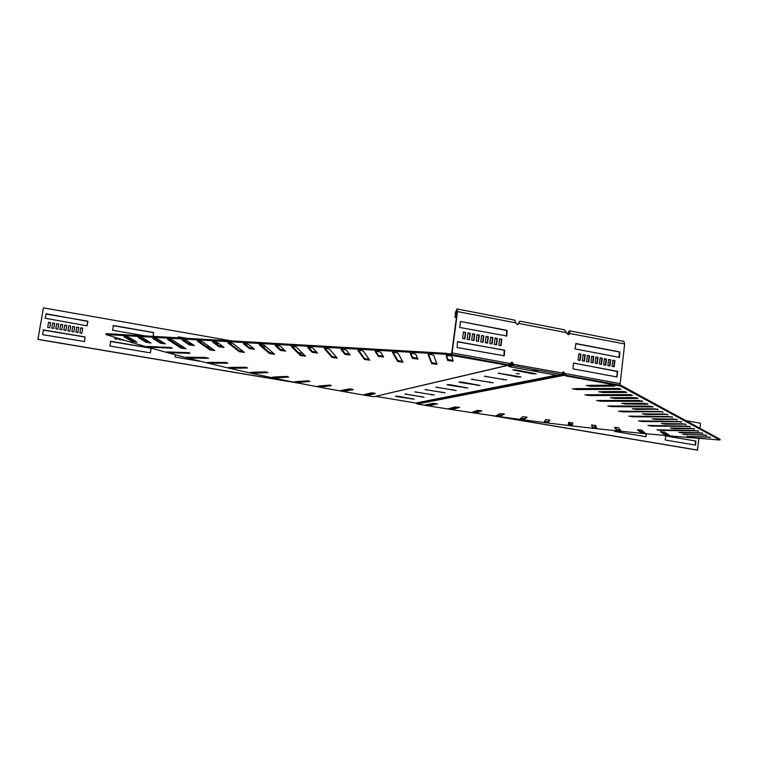 <?xml version="1.0" encoding="UTF-8"?>
<svg xmlns="http://www.w3.org/2000/svg" width="758" height="758" viewBox="0 0 758 758"><rect width="100%" height="100%" fill="white"/><g stroke="black" fill="none" stroke-linecap="round" stroke-linejoin="round"><path stroke-width="1.14" d="M459.519 407.548L455.473 406.904L448.84 408.619L452.896 409.216L459.538 407.434M664.709 432.193L660.455 431.814L665.192 434.931L669.409 435.376L664.709 432.193M641.742 430.137L637.497 429.729L640.927 432.704L645.124 433.169L641.742 430.137M618.746 427.9L614.501 427.417L616.652 430.288L620.83 430.771L618.746 427.9M595.75 425.494L591.515 424.992L592.396 427.702L596.555 428.194L595.75 425.494M572.783 422.907L568.576 422.386L568.197 424.925L572.337 425.437L572.783 422.907M549.882 420.15L545.694 419.61L544.073 421.988L548.195 422.519L549.891 420.15M527.075 417.232L522.916 416.673L520.045 418.89L524.157 419.43L527.094 417.222M504.392 414.162L500.261 413.565L496.149 415.63L500.242 416.189L504.402 414.086M481.861 410.931L477.767 410.315L472.405 412.2L476.479 412.778L481.88 410.836M437.385 404.023L433.386 403.351L425.484 404.876L429.53 405.492L437.404 403.872M662.88 412.267L659.82 411.461L618.585 411.158L622.489 411.84L662.937 411.802M667.694 414.834L664.671 414.048L642.424 413.896L646.309 414.569L667.741 414.38M652.922 406.942L649.758 406.099L607.878 405.956L611.886 406.658L652.922 406.942L652.979 406.459M657.963 409.633L654.846 408.808L632.248 408.742L636.237 409.443L658.01 409.159M681.48 422.206L678.59 421.457L638.606 420.889L642.32 421.524L681.527 421.78M685.876 424.556L683.024 423.817L661.45 423.533L665.154 424.158L685.914 424.139M672.393 417.345L669.418 416.568L628.818 416.133L632.627 416.786L672.441 416.9M676.989 419.799L674.061 419.041L652.145 418.823L655.945 419.477L677.036 419.364M619.968 389.328L620.906 389.176L619.447 388.655L616.472 388.38L572.565 388.797L576.904 389.584L619.968 389.328L620.035 388.778M625.814 392.445L626.743 392.303L625.312 391.801L622.375 391.516L598.678 391.753L602.989 392.53L625.814 392.445L625.871 391.914M613.98 386.125L614.918 385.974L613.43 385.434L610.417 385.149L586.341 385.509L590.785 386.315L613.98 386.125L614.046 385.566M642.471 401.352L639.202 400.48L596.669 400.508L600.772 401.238L642.471 401.352L642.528 400.849M647.758 404.185L644.546 403.322L621.588 403.351L625.682 404.071L647.758 404.185L647.815 403.692M631.509 395.496L632.437 395.354L631.035 394.861L628.126 394.577L584.911 394.795L589.127 395.553L631.509 395.496L631.566 394.965M637.061 398.462L637.99 398.329L636.606 397.846L633.735 397.571L610.408 397.694L614.615 398.443L637.061 398.462L637.118 397.95M690.168 426.849L687.364 426.129L647.976 425.446L651.615 426.062L690.216 426.441M694.375 429.094L691.609 428.393L670.366 428.033L673.985 428.649L694.423 428.696M698.497 431.302L695.768 430.601L656.968 429.814L660.512 430.411L698.535 430.904M702.524 433.453L699.833 432.771L678.903 432.363L682.437 432.951L702.562 433.064M706.465 435.556L703.812 434.884L683.043 434.457L706.513 435.177M710.331 437.622L707.716 436.968L687.089 436.504L710.369 437.252M351.769 389.148L353.228 389.669L345.013 391.137L340.863 390.484L349.135 388.949L351.769 389.148M171.005 347.505L172.312 348.225L151.553 347.316L147.44 346.444L171.005 347.505M188.751 352.641L190.106 353.351L170.834 352.764L166.703 351.92L188.751 352.641M205.067 357.435L208.639 358.354L190.827 358.079L186.686 357.255L204.906 357.435M226.415 362.58L227.826 363.234L211.463 363.253L207.313 362.457L226.415 362.58M246.17 367.355L247.61 367.981L232.659 368.284L228.509 367.507L246.17 367.355M266.456 371.998L267.915 372.604L254.356 373.163L250.206 372.415L266.456 371.998M287.216 376.499L288.675 377.086L276.49 377.891L272.34 377.162L287.216 376.499M308.383 380.867L309.851 381.426L299.003 382.468L294.853 381.757L308.383 380.867M329.919 385.083L331.379 385.623L321.866 386.883L317.716 386.201L329.919 385.083M373.893 393.07L375.343 393.563L368.426 395.24L364.276 394.605L371.212 392.871L373.893 393.07M294.559 346.633L296.586 347.23L305.55 356.203L300.452 355.511L291.299 346.586L294.559 346.633M278.357 345.686L280.403 346.273L285.567 351.125L280.394 350.423L275.116 345.553L278.357 345.686M327.56 348.566L329.559 349.163L337.244 358.155L332.08 357.463L324.197 348.509L327.56 348.566M310.96 347.59L312.969 348.187L317.46 353.048L312.22 352.337L307.615 347.458L310.96 347.59M230.934 342.91L233.028 343.497L244.379 352.423L239.395 351.74L227.883 342.872L230.934 342.91M215.509 342L217.622 342.588L224.036 347.42L218.977 346.719L212.505 341.962L215.509 342M262.353 344.748L264.419 345.335L274.604 354.289L269.564 353.598L259.198 344.701L262.353 344.748M246.549 343.819L248.633 344.407L254.432 349.249L249.316 348.547L243.394 343.687L246.549 343.819M431.766 354.668L433.652 355.275L437.072 364.323L431.719 363.622L428.052 354.545L431.766 354.668M413.84 353.616L415.744 354.223L417.99 359.103L412.56 358.392L410.182 353.493L413.84 353.616M449.939 355.729L451.796 356.345L453.218 361.225L447.713 360.514L446.168 355.616L449.939 355.729M361.414 350.547L363.376 351.153L369.705 360.164L364.484 359.472L357.937 350.49L361.414 350.547M344.378 349.552L346.368 350.149L350.139 355.019L344.843 354.308L340.948 349.419L344.378 349.552M396.14 352.584L398.064 353.19L402.972 362.22L397.685 361.519L392.549 352.517L396.14 352.584M378.668 351.56L380.611 352.167L383.633 357.037L378.28 356.326L375.125 351.428L378.668 351.56M200.273 341.109L202.395 341.697L214.846 350.603L209.909 349.912L197.317 341.072L200.273 341.109M185.208 340.228L187.349 340.816L194.351 345.629L189.339 344.928L182.299 340.2L185.208 340.228M170.332 339.357L172.483 339.935L185.994 348.822L181.105 348.13L167.471 339.328L170.332 339.357M155.627 338.494L157.787 339.072L165.348 343.886L160.383 343.185L152.803 338.466L155.627 338.494M141.092 337.651L143.262 338.22L151.088 343.023L146.161 342.322L138.316 337.613L141.092 337.651M126.728 336.808L128.907 337.376L136.999 342.171L132.091 341.479L123.99 336.779L126.728 336.808M516.046 373.713L519.334 373.827L516.046 373.713M510.627 363.357L513.033 363.641M562.389 372.652L564.483 373.561L563.763 374.139L562.18 373.618M511.205 364.323L513.052 364.191L511.385 362.315M262.41 371.837L263.386 371.998M175.24 354.924L175.231 357.084L199.885 361.263M273.685 353.446L269.772 352.764M273.259 353.474L270.274 352.953M240.93 349.675L240.684 351.238M188.486 343.374L192.011 343.98M206.403 346.482L209.985 347.098M217.565 344.682L217.404 343.639L215.755 343.346M217.451 344.596L217.271 343.715L215.945 343.488M186.942 338.324L178.462 336.846L177.978 337.812M186.032 338.276L178.158 336.959M180.698 345.307L180.461 346.766M182.28 347.619L182.46 346.463M182.176 347.59L182.365 346.406M521.03 377.01L517.363 376.878L498.214 373.163L521.03 376.972M536.143 373.865L532.343 373.741L512.768 369.904L516.549 370.037L536.143 373.827M506.704 379.985L484.419 376.252L506.704 379.957M493.098 382.818L471.324 379.19L493.107 382.781M462.191 382.117L480.174 385.509L460.485 382.496L458.884 381.975L462.191 382.117M450.252 384.77L467.875 388.039L448.622 385.13L447.04 384.619L450.252 384.77M456.145 390.503L435.765 387.149L456.145 390.474M444.955 392.824L425.001 389.555L444.965 392.805M434.277 395.051L414.73 391.858L434.277 395.032M424.063 397.173L404.905 394.056L424.063 397.154M398.291 396.32L414.294 399.201L397.002 396.605L395.505 396.169L398.291 396.32M415.791 403.038L556.306 375.201M132.574 340.759L132.764 339.631M150.472 352.84L150.937 348.244L110.422 341.441M120.674 339.906L120.806 339.139M128.917 338.684L129.106 337.5M148.312 342L148.416 341.346M153.192 336.381L153.476 332.601L113.046 325.665M116.76 339.233L116.969 337.954M117.575 334.316L115.69 333.956M144.598 340.427L144.806 339.158M144.39 338.911L142.978 338.665M77.837 332.572L78.69 327.589L76.738 327.248M73.839 331.89L74.691 326.897L72.73 326.556M69.831 331.208L70.693 326.205L68.722 325.864M65.823 330.516L66.676 325.514L64.705 325.173M84.498 341.602L84.953 336.997L43.045 330.062M53.733 328.451L54.595 323.429L52.605 323.088M57.769 329.143L58.631 324.13L56.651 323.789M61.796 329.834L62.658 324.822L60.678 324.481M81.826 333.255L82.679 328.271L80.727 327.939M87.198 325.703L87.644 321.127L45.84 314.049M49.715 327.759L50.606 322.643L48.578 322.292L47.688 327.418L49.715 327.759L50.559 322.737L48.559 322.396M488.73 415.1L697.369 450.119L698.952 438.323M303.02 383.918L37.9 339.413L43.433 307.881L231.569 340.901M615.344 427.351L618.765 427.929M640.662 431.662L644.129 432.25M646.129 433.756L645.74 436.693M665.477 435.888L695.607 441.023L695.361 445.088M595.125 425.257L594.869 427.455M132.65 340.778L132.83 339.679M131.001 338.608L130.812 339.783M150.349 348.045L110.763 341.299L109.967 346.046L150.273 352.868L151.259 348.301M118.959 338.561L118.788 339.584L120.749 339.916L120.873 339.158M122.787 339.745L122.701 340.257L124.7 340.342M128.983 338.722L129.173 337.537M127.278 336.912L127.154 337.651M148.397 342.01L148.502 341.394M146.692 340.304L146.483 341.545M153.277 336.381L153.58 332.516L113.397 325.514L112.601 330.242L145.479 335.936M115.121 337.376L114.865 338.911L116.827 339.243L117.035 337.973M117.642 334.325L115.642 334.212M144.153 338.76L142.997 338.561L142.864 339.385M144.674 340.475L144.882 339.205M78.756 327.494L76.757 327.143L75.885 332.241L77.885 332.582L78.69 327.589M74.758 326.802L72.749 326.461L71.877 331.559L73.886 331.9L74.691 326.897M70.75 326.111L68.741 325.769L67.869 330.867L69.878 331.218L70.693 326.205M66.732 325.419L64.724 325.078L63.843 330.185L65.861 330.526L66.676 325.514M43.433 329.825L42.6 334.648L84.545 341.555L85.019 336.912L43.395 329.919M54.652 323.334L52.624 322.984L51.743 328.11L53.761 328.46L54.595 323.429M58.688 324.036L56.67 323.685L55.779 328.801L57.797 329.152L58.631 324.13M62.715 324.727L60.697 324.377L59.816 329.493L61.834 329.834L62.658 324.822M82.745 328.176L80.746 327.835L79.884 332.923L81.873 333.264L82.679 328.271M45.11 318.227L86.905 325.788L87.994 321.411L46.229 313.803L45.11 318.227M262.259 346.292L266.323 347.003M284.762 350.329L280.526 349.504L284.638 350.224M298.614 352.669L302.793 353.408M299.855 383.302L37.938 339.328L43.433 307.881M492.037 415.564L697.73 450.1M699.985 428.327L700.515 423.229L685.924 420.662M646.46 433.794L645.882 436.722L614.719 431.444L614.558 430.629M616.178 427.398L618.566 427.806M640.538 431.548L644.006 432.145M695.958 440.995L695.531 445.117L665.221 439.991L665.609 435.831L695.607 441.023M693.57 437.887L693.096 437.849M595.418 425.333L595.172 427.484M572.498 424.3L568.396 423.608M510.011 364.134L510.466 364.607L510.077 364.058M510.466 364.607L510.238 363.859M105.912 334.534L445.486 354.27L445.619 353.266L106.054 333.653L105.912 334.534L130.196 342.038C201.647 363.433 282.829 381.672 373.751 396.747L509.518 365.015M508.817 364.863L510.371 364.664M445.619 353.266L450.157 354.09M445.486 354.27L502.753 364.427M135.691 341.356L132.233 340.617L125.373 336.618M149.828 342.209L146.294 341.46L139.652 337.452M164.135 343.071L160.525 342.313L154.092 338.295M184.848 348.017L181.238 347.278L168.712 339.148M193.243 344.824L189.481 344.047L183.502 340.01M213.803 349.808L210.051 349.04L198.473 340.882M383.16 356.222L378.403 355.379L375.76 351.286M402.555 361.405L397.817 360.581L393.118 352.309M349.542 354.213L344.975 353.37L341.697 349.277M369.174 359.368L364.617 358.543L358.619 350.281M452.99 360.382L447.845 359.538L446.547 355.474M417.63 358.278L412.684 357.435L410.703 353.351M436.779 363.499L431.842 362.675L428.507 354.403M253.532 348.453L249.458 347.647L244.474 343.573M273.761 353.503L269.696 352.707L260.174 344.492M223.032 346.624L219.119 345.828L213.623 341.773M243.432 351.636L239.528 350.859L228.954 342.663M316.759 352.252L312.362 351.418L308.478 347.325M336.609 357.369L332.212 356.554L324.983 348.301M280.394 350.423L280.526 349.504L276.083 345.43M304.811 355.417L300.585 354.611L292.181 346.368M374.168 393.118L368.53 394.492L365.631 394.245M329.844 385.073L319.506 385.926M308.136 380.819L296.88 381.52M286.78 376.432L274.604 376.963M265.831 371.903L252.736 372.244M245.317 367.232L231.323 367.384M225.297 362.419L210.468 362.371M205.769 357.473L190.267 357.217M351.864 389.167L345.117 390.389L342.436 390.162M502.725 364.683L508.798 365.043L373.751 396.747M720.024 440.028L620.575 386.116L620.688 385.149L720.1 439.27L720.024 440.028L688.255 437.461C595.892 429.862 505.558 418.729 417.27 404.033L415.905 403.057M416.426 403.502L563.914 374.414L564.483 373.561M564.634 373.846L564.634 375.21L563.905 374.348L564.625 373.77M563.905 374.348L416.284 403.294M620.688 385.149L619.58 384.95M620.575 386.116L566.937 375.94M589.866 385.339L611.469 385.197M602.601 391.602L622.886 391.526M576.241 388.636L617.287 388.399M427.029 404.554L429.625 404.753L436.03 403.55M473.504 411.802L476.574 412.049L480.885 410.561M497.03 415.176L500.327 415.45L503.615 413.84M520.689 418.388L524.242 418.7L526.526 416.985M544.462 421.42L548.28 421.78L549.569 419.979M568.301 424.224L572.423 424.707L572.754 422.85M572.337 425.437L572.423 424.698L572.337 425.437M591.818 424.916L592.481 426.962L596.366 427.521M615.07 427.341L616.737 429.559L620.357 430.108M638.293 429.596L641.012 431.965L644.404 432.496M661.488 431.681L665.278 434.182L668.452 434.694M450.167 408.259L452.99 408.477L458.344 407.122M566.889 376.347L564.634 375.21L417.27 404.033M565.411 374.575L564.757 374.234M512.721 365.612L561.564 374.509L557.215 375.362L508.684 366.55L512.721 365.612L513.441 364.096L512.152 362.239L508.656 364.873L503.426 364.551L450.062 354.848L450.186 353.844L451.759 353.001L457.169 311.709L456.847 309.965L455.776 312.23L455.151 317.005L456.439 317.251M534.257 370.738L532.779 370.207L536.219 370.321L537.697 370.851L534.257 370.738M561.564 374.509L563.384 371.733L565.345 374.101M563.232 371.78L564.776 373.628M567.818 334.42L569.087 331.739L569.542 333.463L568.718 334.648M517.288 324.689L519.012 322.719M579.804 360.363L580.514 354.308L578.771 353.977M584.086 361.159L584.788 355.114L583.054 354.782M588.36 361.954L589.061 355.919L587.336 355.587M592.614 362.75L593.315 356.724L591.6 356.393M596.868 363.546L597.569 357.52L595.854 357.198M601.113 364.342L601.805 358.316L600.099 357.994M605.348 365.129L606.03 359.121L604.334 358.799M609.565 365.924L610.256 359.908L608.56 359.595M613.781 366.711L614.463 360.704L612.777 360.391M619.04 357.662L619.381 352.015L575.654 343.658M616.841 376.934L617.202 371.259L573.37 363.11M499.56 339.044L501.436 339.404L500.659 345.572M495.078 338.201L496.964 338.561L496.187 344.738M490.587 337.357L492.482 337.708L491.696 343.895M486.077 336.505L487.991 336.865L487.195 343.061M481.567 335.652L483.481 336.012L482.685 342.218M477.038 334.799L478.961 335.169L478.165 341.375M472.509 333.946L474.442 334.306L473.636 340.522M467.961 333.094L469.903 333.454L469.098 339.679M463.403 332.231L465.355 332.601L464.54 338.826M460.513 321.458L507.121 330.374L506.799 335.974L459.736 327.456L460.513 321.458L506.742 330.488L506.335 336.296M457.576 341.602L504.269 350.272L503.843 356.118M574.981 348.907L619.561 357.369L619.826 351.92L575.976 343.535L574.981 348.907M607.878 365.602L609.991 366L610.692 359.823L608.579 359.425L607.878 365.602M599.407 364.02L601.53 364.418L602.24 358.231L600.118 357.823L599.407 364.02M590.899 362.428L593.031 362.826L593.751 356.63L591.619 356.222L590.899 362.428M582.352 360.836L584.494 361.234L585.214 355.019L583.082 354.611L582.352 360.836M567.458 334.089L569.267 330.763L569.959 333.359L568.974 334.6L567.192 333.615L564.483 329.834L519.865 321.165L518.33 323.552M457.065 308.961L514.947 320.208L515.544 322.813L517.534 324.632L518.718 323.429L566.87 332.753M450.062 354.848L451.436 354.45L452.109 352.906L457.51 311.585L457.036 308.961L455.425 312.353L455.151 317.005M620.177 383.586L565.193 373.542L565.515 375.229L567.448 376.205L617.618 385.329L619.4 385.036L620.177 383.586L624.649 343.942L623.853 341.365L569.305 330.772M580.211 360.438L580.941 354.213L578.79 353.806L578.06 360.031L580.211 360.438M586.626 361.632L588.767 362.03L589.487 355.824L587.355 355.417L586.626 361.632M595.163 363.224L597.285 363.622L597.996 357.425L595.873 357.027L595.163 363.224M603.643 364.816L605.765 365.214L606.476 359.027L604.353 358.629L603.643 364.816M612.094 366.389L614.207 366.787L614.909 360.619L612.805 360.221L612.094 366.389M617.95 371.619L573.541 363.006L572.991 368.862L616.993 376.963L617.505 371.704M469.429 339.736L467.155 339.309L467.98 332.914L470.254 333.34L469.429 339.736M478.506 341.432L476.242 341.015L477.066 334.629L479.331 335.055L478.506 341.432M487.546 343.128L485.291 342.701L486.105 336.334L488.351 336.751L487.546 343.128M496.537 344.805L494.292 344.388L495.097 338.03L497.343 338.447L496.537 344.805M498.783 345.222L499.579 338.873L501.815 339.29L501.019 345.639L498.783 345.222M492.046 343.961L489.801 343.545L490.606 337.177L492.852 337.604L492.046 343.961M483.036 342.284L480.771 341.858L481.586 335.481L483.85 335.908L483.036 342.284M473.977 340.588L471.703 340.162L472.528 333.766L474.802 334.202L473.977 340.588M464.872 338.892L462.598 338.466L463.422 332.051L465.706 332.487L464.872 338.892M457.472 341.82L504.648 350.177L504.316 355.805L457.121 347.515L457.472 341.82M508.684 366.55L508.808 365.564L512.844 364.617M456.411 317.441L454.8 317.128M415.858 403.048L375.902 396.339M562 374.073L563.279 373.817M514.445 370.501L514.53 369.781M532.343 373.741L532.448 372.917M411.499 399.049L411.566 398.556M406.411 394.511L406.478 394.037M421.192 397.021L421.259 396.5M416.256 392.322L416.322 391.829M431.33 394.899L431.397 394.359M426.546 390.038L426.612 389.517M441.923 392.672L441.999 392.113M437.328 387.641L437.394 387.101M453.019 390.351L453.094 389.754M448.622 385.13L448.698 384.562M464.654 387.916L464.73 387.291M460.485 382.496L460.561 381.899M476.858 385.358L476.934 384.704M472.945 379.72L473.02 379.104M489.677 382.676L489.763 381.975M486.058 376.811L486.143 376.158M503.16 379.853L503.255 379.114M499.873 373.741L499.958 373.059M517.363 376.878L517.458 376.101M132.091 341.479L132.233 340.617M146.161 342.322L146.294 341.46M160.383 343.185L160.525 342.313M181.105 348.13L181.238 347.278M189.339 344.928L189.481 344.047M209.909 349.912L210.051 349.04M378.28 356.326L378.403 355.379M397.685 361.519L397.817 360.581M344.843 354.308L344.975 353.37M364.484 359.472L364.617 358.543M447.713 360.514L447.845 359.538M412.56 358.392L412.684 357.435M431.719 363.622L431.842 362.675M249.316 348.547L249.458 347.647M269.564 353.598L269.696 352.707M218.977 346.719L219.119 345.828M239.395 351.74L239.528 350.859M312.22 352.337L312.362 351.418M332.08 357.463L332.212 356.554M300.452 355.511L300.585 354.611M368.426 395.24L368.53 394.492M321.866 386.883L321.97 386.125M299.003 382.468L299.116 381.7M276.49 377.891L276.604 377.114M254.356 373.163L254.47 372.377M232.659 368.284L232.782 367.488M211.463 363.253L211.586 362.447M190.827 358.079L190.959 357.255M170.834 352.764L170.967 351.939M151.553 347.316L151.685 346.51M345.013 391.137L345.117 390.389M690.547 437.082L690.614 436.504M686.54 435.035L686.596 434.448M682.437 432.951L682.503 432.344M660.512 430.411L660.578 429.795M673.985 428.649L674.052 428.014M651.615 426.062L651.681 425.418M614.615 398.443L614.71 397.562M589.127 395.553L589.231 394.662M625.682 404.071L625.776 403.247M600.772 401.238L600.867 400.395M590.785 386.315L590.889 385.377M602.989 392.53L603.103 391.611M576.904 389.584L577.009 388.664M655.945 419.477L656.021 418.767M632.627 416.786L632.703 416.076M665.154 424.158L665.23 423.495M642.32 421.524L642.396 420.851M636.237 409.443L636.322 408.657M611.886 406.658L611.971 405.862M646.309 414.569L646.394 413.83M622.489 411.84L622.574 411.082M429.53 405.492L429.625 404.753M476.479 412.778L476.574 412.049M500.242 416.189L500.327 415.45M524.157 419.43L524.242 418.7M548.195 422.519L548.28 421.78M592.396 427.702L592.481 426.962M616.652 430.288L616.737 429.559M640.927 432.704L641.012 431.965M665.192 434.931L665.278 434.182M452.896 409.216L452.99 408.477M562.303 373.021L513.052 364.191M515.544 322.813L457.51 311.585M510.466 363.556L452.109 352.906M569.542 333.463L624.649 343.942M567.884 333.899L569.286 334.174M565.515 375.229L619.4 385.036M457.065 312.476L455.776 312.23M508.656 364.873L451.436 354.45M415.82 403.048L375.883 396.339M564.985 373.808L565.459 374.765M518.775 323.012L519.505 321.923"/></g></svg>
